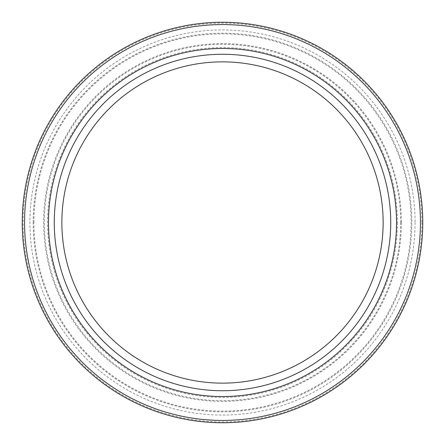 <?xml version="1.0" encoding="UTF-8"?>
<svg xmlns="http://www.w3.org/2000/svg" width="445" height="445" viewBox="0 0 445 445"><rect width="100%" height="100%" fill="white"/><g stroke="black" fill="none" stroke-linecap="round" stroke-linejoin="round"><path stroke-width="0.33" stroke-dasharray="2.23 1.67" d="M422.75 222.5A200.25 200.25 0 0 1 222.5 422.75A200.25 200.25 0 0 1 22.25 222.5A200.25 200.25 0 0 1 222.5 22.25A200.25 200.25 0 0 1 422.75 222.5A200.25 200.25 0 0 0 222.5 22.25A200.25 200.25 0 0 0 22.25 222.5M54.268 222.5A168.232 168.232 0 0 1 222.5 54.268A168.232 168.232 0 0 1 390.732 222.5A168.232 168.232 0 0 1 222.5 390.732A168.232 168.232 0 0 1 54.268 222.5A168.232 168.232 0 0 0 222.5 390.732A168.232 168.232 0 0 0 390.732 222.5M61.861 222.5A160.639 160.639 0 0 1 222.5 61.861A160.639 160.639 0 0 1 383.139 222.5A160.639 160.639 0 0 1 222.5 383.139A160.639 160.639 0 0 1 61.861 222.5M33.18 222.5A189.32 189.32 0 0 1 222.5 33.18A189.32 189.32 0 0 1 411.82 222.5A189.32 189.32 0 0 1 222.5 411.82A189.32 189.32 0 0 1 33.18 222.5M33.892 222.5A188.608 188.608 0 0 1 222.5 33.892A188.608 188.608 0 0 1 411.108 222.5A188.608 188.608 0 0 1 222.5 411.108A188.608 188.608 0 0 1 33.892 222.5M415.063 222.5A192.563 192.563 0 0 1 222.5 415.063A192.563 192.563 0 0 1 29.937 222.5A192.563 192.563 0 0 1 222.5 29.937A192.563 192.563 0 0 1 415.063 222.5M421.871 222.5A199.371 199.371 0 0 1 222.5 421.871A199.371 199.371 0 0 1 23.129 222.5A199.371 199.371 0 0 1 222.5 23.129A199.371 199.371 0 0 1 421.871 222.5M400.672 222.5A178.172 178.172 0 0 1 222.5 400.672A178.172 178.172 0 0 1 44.328 222.5A178.172 178.172 0 0 1 222.5 44.328A178.172 178.172 0 0 1 400.672 222.5M397.43 222.5A174.93 174.93 0 0 1 222.5 397.43A174.93 174.93 0 0 1 47.571 222.5A174.93 174.93 0 0 1 222.5 47.571A174.93 174.93 0 0 1 397.43 222.5M401.384 222.5A178.884 178.884 0 0 1 222.5 401.384A178.884 178.884 0 0 1 43.616 222.5A178.884 178.884 0 0 1 222.5 43.616A178.884 178.884 0 0 1 401.384 222.5"/><path stroke-width="0.67" d="M422.75 222.5A200.25 200.25 0 0 1 222.5 422.75A200.25 200.25 0 0 1 22.25 222.5A200.25 200.25 0 0 1 222.5 22.25A200.25 200.25 0 0 1 422.75 222.5A200.25 200.25 0 0 1 222.5 422.75A200.25 200.25 0 0 1 22.25 222.5M390.732 222.5A168.232 168.232 0 0 1 222.5 390.732A168.232 168.232 0 0 1 54.268 222.5A168.232 168.232 0 0 1 222.5 54.268A168.232 168.232 0 0 1 390.732 222.5M61.861 222.5A160.639 160.639 0 0 1 222.5 61.861A160.639 160.639 0 0 1 383.139 222.5A160.639 160.639 0 0 1 222.5 383.139A160.639 160.639 0 0 1 61.861 222.5M420.436 222.5A197.936 197.936 0 0 1 222.5 420.436A197.936 197.936 0 0 1 24.564 222.5A197.936 197.936 0 0 1 222.5 24.564A197.936 197.936 0 0 1 420.436 222.5M396.523 222.5A174.023 174.023 0 0 1 222.5 396.523A174.023 174.023 0 0 1 48.477 222.5A174.023 174.023 0 0 1 222.5 48.477A174.023 174.023 0 0 1 396.523 222.5"/></g></svg>
